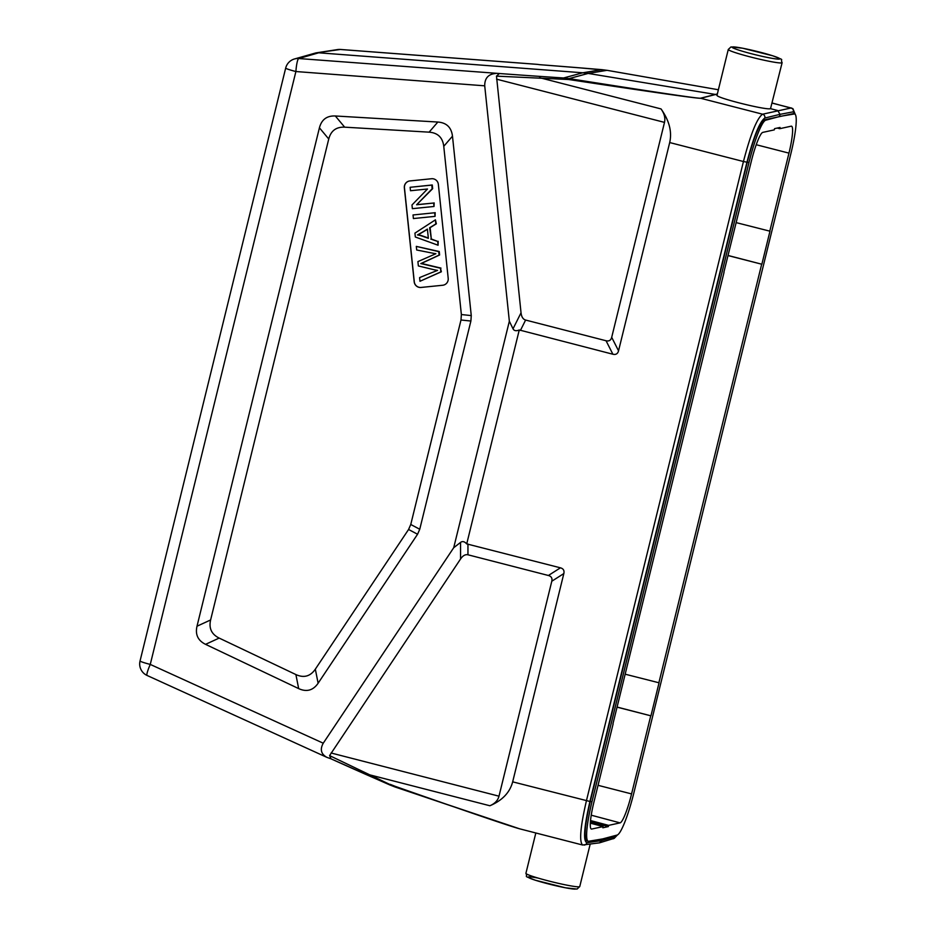 <?xml version="1.0" encoding="UTF-8"?>
<svg xmlns="http://www.w3.org/2000/svg" width="936" height="936" viewBox="0 0 936 936"><rect width="100%" height="100%" fill="white"/><g stroke="black" fill="none" stroke-linecap="round" stroke-linejoin="round"><path stroke-width="1.4" d="M437.557 270.41A228.852 225.74 77.7 0 1 433.52 269.615L418.357 265.941L417.912 261.6L435.895 253.714A92.009 90.757 77.7 0 1 431.051 252.837L416.695 250.006L416.309 246.39L438.738 251.632L439.101 255.095A6486.62 6398.145 77.7 0 1 420.79 263.601A43.255 42.67 77.7 0 1 423.376 264.139A3162.451 3119.314 -102.3 0 0 440.47 268.211L440.856 271.885L419.971 281.28L419.585 277.618A703.427 693.833 77.7 0 1 437.557 270.41M419.971 281.28L441.359 271.768L440.47 268.211M440.985 268.106A3162.451 3119.314 77.7 0 1 423.891 264.022A43.255 42.67 -102.3 0 0 421.294 263.484A6486.62 6398.145 -102.3 0 0 439.604 254.978L439.241 251.515L416.309 246.39M416.637 204.762L433.649 203.03L434.011 206.47L412.366 208.669L411.98 204.984L427.483 189.013L410.495 190.733L410.132 187.294L431.777 185.094L432.163 188.779L416.637 204.762L432.666 188.662L432.28 184.977L410.132 187.294M433.649 203.03L417.152 204.645M434.011 206.47L434.164 202.925M413.022 214.964L434.667 212.764L435.053 216.356L413.408 218.556L413.022 214.964L434.667 212.764M435.053 216.356L435.181 212.647M417.479 234.936A24.102 23.774 77.7 0 1 421.797 236.001L428.36 238.306L427.401 229.098A188.639 186.065 77.7 0 1 417.479 234.936L417.982 234.819A188.639 186.065 -102.3 0 0 427.413 229.273M428.325 238.001L422.3 235.895A24.102 23.774 -102.3 0 0 417.982 234.819M430.806 239.101L437.674 241.418L438.071 245.232L415.338 237.007L414.929 233.134L435.415 219.831L435.837 223.926L429.612 227.752L431.309 238.984L430.127 227.647L436.351 223.809L435.415 219.831M437.674 241.418L431.309 238.984M438.071 245.232L438.177 241.312M442.67 285.258A6.306 6.213 -102.3 0 0 448.204 278.366L438.364 184.38A6.306 6.213 -102.3 0 0 431.519 178.741L409.874 180.94A6.306 6.213 -102.3 0 0 404.352 187.832L414.192 281.818A6.306 6.213 -102.3 0 0 421.024 287.457L442.67 285.258L421.13 287.434A6.306 6.213 77.7 0 1 414.285 281.794L404.457 187.808A6.306 6.213 77.7 0 1 409.243 181.034M443.407 285.141A6.306 6.213 77.7 0 1 442.775 285.234M344.659 127.167C336.211 126.816 330.911 130.759 328.747 139.008L210.612 619.96C208.705 628.278 211.559 634.315 219.164 638.083L295.893 674.563C303.861 678.19 310.342 676.389 315.327 669.182L408.576 529.472L410.764 524.488L460.992 319.995L461.366 314.543L443.758 146.308C442.693 137.545 437.814 132.83 429.109 132.163L344.659 127.167L335.334 115.982L437.837 122.043C446.542 122.698 451.421 127.413 452.486 136.188L471.264 315.596L470.89 321.048L419.749 529.261L417.561 534.245L318.123 683.233C313.127 690.44 306.645 692.242 298.678 688.615L205.557 644.342C197.952 640.575 195.097 634.538 197.005 626.219L319.422 127.811C321.586 119.562 326.886 115.619 335.334 115.982M293.705 59.214A12.601 12.437 74 0 1 298.76 58.535A12.601 1.989 94.3 0 0 295.893 71.534L484.719 85.819L509.348 321.212L453.714 547.724L460.559 542.4C462.466 540.985 464.525 541.488 466.725 543.898L560.43 567.824C563.378 568.643 564.502 570.562 563.835 573.569L512.671 781.841C509.851 792.535 502.258 800.502 489.879 805.756C494.828 803.65 497.87 800.467 498.993 796.185L551.795 581.233C552.474 578.226 551.339 576.307 548.391 575.488L467.953 554.791C465.344 554.217 462.887 555.61 460.57 558.967L329.589 755.609L395.074 786.977L515.268 827.541M669.696 142.553C672.153 131.742 669.263 120.545 661.027 108.927L539.627 77.7L539.768 76.389A392.898 21.657 -176.2 0 1 499.356 73.511L496.513 76.132L568.795 79.525C653.094 92.29 697.063 98.537 700.713 98.28L762.583 114.204C757.06 118.088 750.672 133.86 743.441 161.519L669.696 142.553L618.544 350.825C617.748 353.796 615.865 354.931 612.893 354.229L519.269 329.975C516.169 331.239 514.086 330.841 513.022 328.805L509.348 321.212M496.49 76.12L521.036 312.8C521.516 316.883 523.048 319.305 525.611 320.053L606.048 340.751C609.02 341.453 610.904 340.318 611.699 337.334L664.501 122.382C665.484 118.053 664.326 113.572 661.027 108.927M590.511 820.544L608.611 825.376L608.318 826.593L590.405 821.82M608.611 825.376L620.065 822.873A28.864 4.259 104.4 0 0 631.566 793.915L650.754 715.794L617.046 707.148M617.07 707.054L650.754 715.794M625.33 674.236L659.049 682.8L650.965 715.747M658.85 682.847L761.682 264.198L727.974 255.551M727.997 255.458L761.682 264.198M736.246 222.639L769.977 231.192L761.881 264.151M769.778 231.239L788.966 153.13A28.864 4.259 104.4 0 0 791.505 126.184A28.864 4.259 104.4 0 0 791.189 126.184L779.735 128.688L777.254 128.068M723.844 272.364L751.304 161.343A28.864 4.259 104.4 0 1 762.817 132.374L774.259 129.882L774.563 128.653L780.039 127.46L779.735 128.688M612.916 723.961L724.019 272.411M613.103 724.008L593.915 802.129A28.864 4.259 104.4 0 0 591.365 829.062A28.864 4.259 104.4 0 0 591.692 829.062L603.135 826.57L590.312 823.153M608.318 826.593L602.842 827.787L603.135 826.57M633.906 792.698A42.214 6.224 -75.6 0 1 617.128 835.052L602.702 838.902L588.639 841.265A42.214 6.224 -75.6 0 1 588.217 841.253A42.214 6.224 -75.6 0 1 591.95 801.848L748.975 162.56A42.214 6.224 -75.6 0 1 765.742 120.206L780.179 116.345L794.243 113.993A42.214 6.224 -75.6 0 1 794.652 114.005A42.214 6.224 -75.6 0 1 790.932 153.41L633.906 792.698M793.283 113.654L764.408 119.855C759.459 123.33 753.749 137.416 747.279 162.127L590.253 801.415C584.871 824.733 583.736 837.895 586.849 840.902L588.217 841.253M602.035 839.019L601.649 840.587L586.837 842.751C583.023 840.867 584.052 827.108 589.926 801.473L746.951 162.185C753.714 136.375 759.681 121.657 764.841 118.03L780.027 114.356L779.571 116.193L780.179 116.345M791.622 108.014L791.084 107.979A3.147 3.112 -100.8 0 1 793.354 111.805L780.027 114.356L777.757 110.53L770.515 108.67L782.122 62.677A27.729 2.036 13.8 0 1 754.708 58.044A27.729 2.036 13.8 0 1 728.278 49.456L730.981 46.929L742.646 48.216L772.89 55.832C786.263 61.249 779.711 57.821 782.122 62.677M617.081 835.064L615.338 836.538L601.649 840.587L599.52 842.833L582.59 845.009C579.103 841.651 580.379 826.921 586.416 800.807L743.441 161.519L746.951 162.185M390.277 784.368L395.191 786.334C467.801 811.828 509.254 825.985 519.55 828.793L582.59 845.009M340.493 49.479A12.601 1.989 94.3 0 0 340.423 49.456A12.601 1.989 94.3 0 0 340.411 49.456A12.601 1.989 94.3 0 0 340.341 49.468A12.601 12.425 -98.8 0 0 337.545 49.573L315.9 52.907L340.341 49.468L536.808 64.327M537.451 64.373L539.815 64.689A392.898 14.894 -176 0 1 579.185 67.79L607.031 70.317L718.38 89.751L607.066 70.317A3.147 0.772 99.7 0 0 607.031 70.317L601.801 69.65A3.147 1.053 94.7 0 0 601.754 69.65L582.777 72.786L318.696 52.802L298.76 58.535L499.356 73.511M579.255 67.802L539.744 64.678M717.105 94.934L715.116 94.419A3.147 3.1 -105 0 0 714.847 94.361L588.159 73.429L607.031 70.317A3.147 0.772 99.7 0 1 607.113 70.329M717.315 94.056L700.713 98.28A3.147 3.1 -105 0 0 700.444 98.233C696.934 98.444 653.141 91.892 569.065 78.601L563.554 77.981L582.777 72.786L588.159 73.429L569.065 78.601L568.795 79.525M728.278 49.456L717.034 95.226C714.975 97.543 766.502 110.46 770.515 108.67M466.725 543.898L519.269 329.975M489.879 805.756L368.48 774.528L368.07 775.394L389.902 784.965L331.028 758.839A392.898 35.006 23.8 0 0 368.07 775.394M329.612 755.609L331.028 758.839M453.714 547.724L323.248 743.207L150.263 664.42A12.601 1.673 114.5 0 0 147.069 675.453L326.781 757.306C321.025 754.03 319.843 749.327 323.248 743.207M330.899 758.792L326.781 757.306M294.442 58.98L315.9 52.907M484.719 85.819C484.661 78.179 488.381 74.049 495.869 73.453M443.758 146.308L452.486 136.188M471.264 315.596L461.366 314.543M437.837 122.043L429.109 132.163M319.422 127.811L328.747 139.008M210.612 619.96L197.005 626.219M205.557 644.342L219.164 638.083M295.893 674.563L298.678 688.615M318.123 683.233L315.327 669.182M408.576 529.472L417.561 534.245M419.749 529.261L410.764 524.488M460.992 319.995L470.89 321.048M560.43 567.824L548.391 575.488M551.795 581.233L563.835 573.569M467.953 554.791L467.953 544.038M606.048 340.751L612.893 354.229M520.416 330.443L525.611 320.053M618.544 350.825L611.699 337.334M598.045 785.316L631.566 793.915M620.065 822.873L591.224 815.186M788.966 153.13L756.23 144.729M591.072 828.898L591.692 829.062M748.975 162.56L747.279 162.127M590.253 801.415L591.95 801.848M764.408 119.855L765.742 120.206M794.243 113.993L792.897 113.642M613.244 838.773A3.147 3.112 -106.5 0 0 615.338 836.538M772.188 103.124L791.084 107.979L762.583 114.204A3.147 3.1 76.4 0 1 764.841 118.03M793.354 111.805L795.027 114.192M586.837 842.751A3.147 3.1 81.7 0 1 584.275 845.091M575.628 889.036A24.57 1.802 -166.2 0 1 539.581 881.513A24.57 1.802 -166.2 0 1 537.943 878.038M525.915 873.323C528.325 878.179 521.761 874.75 535.135 880.168L565.391 887.784L577.044 889.071L579.758 886.544A27.729 2.036 -166.2 0 1 579.396 886.766A27.729 2.036 -166.2 0 1 550.356 881.408A27.729 2.036 -166.2 0 1 525.915 873.323L535.825 832.981M395.191 786.334L395.062 786.989L389.914 784.976M700.444 98.233L717.35 93.951M732.408 46.964A24.57 1.802 13.8 0 0 764.291 56.792A24.57 1.802 13.8 0 0 771.135 55.294A24.57 1.802 13.8 0 0 732.408 46.964M664.501 122.382L496.583 79.174M521.036 312.8L513.022 328.805M460.559 542.4L460.57 558.967M331.075 752.989L498.993 796.185M512.671 781.841L589.926 801.473M140.049 660.968A12.601 0.924 13.8 0 0 150.263 664.42L295.893 71.534A12.601 0.924 -166.2 0 1 285.679 68.082L140.049 660.968A12.601 12.601 0 0 0 147.069 675.453M563.542 78.998L563.554 77.981L539.768 76.389M793.295 113.654L794.652 114.005M617.467 834.924L614.25 838.328L599.52 842.833M579.758 886.544L590.16 844.237M519.538 828.793L395.062 786.989M537.124 64.338L340.423 49.456A12.601 12.601 0 0 0 337.99 49.514M795.284 114.461L792.886 108.634L772.212 103.018M293.682 59.225A12.601 12.601 0 0 0 285.679 68.082M601.801 69.65L579.22 67.79"/></g></svg>
